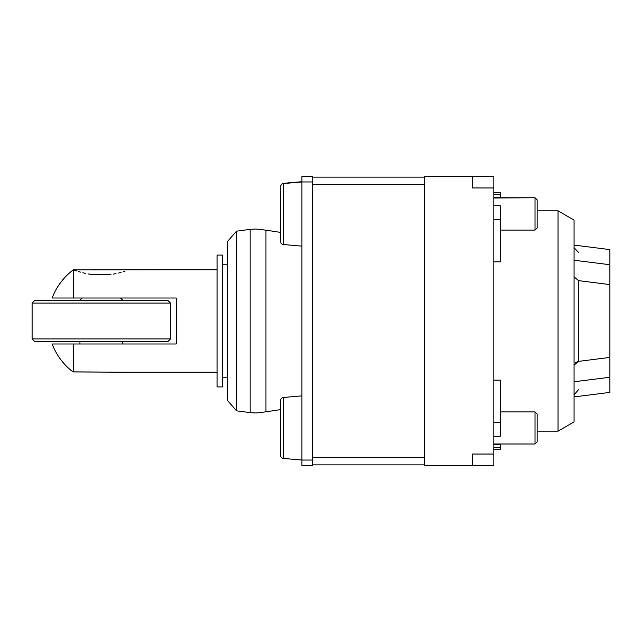 <?xml version="1.0" encoding="UTF-8"?>
<svg xmlns="http://www.w3.org/2000/svg" width="642" height="642" viewBox="0 0 642 642"><rect width="100%" height="100%" fill="white"/><g stroke="black" fill="none" stroke-linecap="round" stroke-linejoin="round"><path stroke-width="0.96" d="M493.85 205.697L500.27 205.697L500.27 261.832L493.85 261.832M493.85 436.303L500.27 436.303L500.27 380.168L493.85 380.168M493.85 465.394L493.85 176.606L424.33 176.606L424.33 465.394L472.464 465.394L472.464 454.046L472.464 465.394L493.85 465.394M472.464 187.954L472.464 176.606L472.464 187.954L493.85 187.954M493.85 454.046L472.464 454.046M493.85 197.255L500.27 197.255L500.27 198.001M493.85 447.651L500.27 447.651L500.27 449.344L493.85 449.344M500.27 443.999L500.27 447.651M493.85 192.656L500.27 192.656L500.27 197.255M493.85 444.746L500.27 444.746M537.169 210.833L558.026 210.833L558.026 431.167L537.169 431.167M558.026 431.167L574.068 421.898L574.068 220.102L558.026 210.833M574.068 396.9L609.9 392.398L609.9 357.409L578.49 361.382L574.068 365.146M609.9 357.409L609.9 264.729L574.068 260.227M574.068 276.854L578.49 280.618L609.9 284.591M609.9 377.271L574.068 381.773M609.9 264.729L609.9 249.602L574.068 245.1M575.457 362.578L578.49 361.382L578.49 280.618M493.85 194.349L500.27 194.349M424.33 464.856L312.566 464.856M424.33 177.144L312.566 177.144M301.868 246.135L283.403 244.514A3.21 3.21 0 0 1 280.474 241.32L280.474 186.766A3.21 3.21 0 0 1 283.403 183.572L301.868 181.959L301.868 465.394L312.566 465.394L312.566 460.041L301.868 460.041L283.403 458.428L283.403 397.486L301.868 395.865M312.566 181.959L301.868 181.959L301.868 176.606L312.566 176.606L312.566 460.041M283.403 458.428A3.21 3.21 0 0 1 280.474 455.234L280.474 400.68A3.21 3.21 0 0 1 283.403 397.486M535.035 443.999L535.035 411.915L537.169 414.05L537.169 441.857L535.035 443.999L493.85 443.999M500.27 411.915L535.035 411.915M500.27 230.085L535.035 230.085L535.035 198.001L537.169 199.895L535.035 197.752L493.85 198.001M535.035 230.085L537.169 227.95L537.169 200.143M280.474 220.84L280.474 232.388L265.916 230.157L265.916 411.843L280.474 409.612L280.474 421.16M280.474 207.254L280.474 186.525L281.332 184.334L283.403 183.323L301.868 181.71M280.474 455.234L280.474 434.746M74.287 270.186L73.373 269.873L73.373 298.008L176.197 298.008L176.197 343.992L73.373 343.992L73.373 371.943L130.101 372.232L72.907 371.878A64.176 64.176 0 0 1 52.114 343.992L73.373 343.992M124.949 271.301L123.12 271.855M121.089 272.417L118.666 273.027M116.001 273.62L113.112 274.15M91.188 274.407L88.195 273.917M85.402 273.348L82.85 272.746M80.547 272.136L78.565 271.566M76.944 271.068L74.32 270.202M73.373 298.008L52.114 298.008A64.176 64.176 0 0 1 73.212 269.889L217.108 269.768M79.937 300.408L82.072 298.008M79.937 300.143L122.718 300.143L120.576 298.008M91.654 274.471L111.002 274.471M110.954 274.471L91.702 274.471M32.1 303.088L34.772 300.408L167.883 300.408L170.555 303.088L32.1 303.088L32.1 338.912L34.772 341.592L167.883 341.592L170.555 338.912L32.1 338.912M236.529 231.176L227.388 241.617L227.388 400.383L236.529 410.824L236.529 231.176L250.099 229.379L250.099 412.621L255.877 413.007L265.916 411.843M222.437 386.917L222.437 255.083L217.108 255.083L217.108 386.917L222.437 386.917M493.85 219.58L500.27 219.58M493.85 422.42L500.27 422.42M424.33 457.369L312.566 457.369M424.33 184.631L312.566 184.631M283.403 244.514L283.403 183.323M578.49 389.646L574.068 394.91M578.49 252.354L574.108 247.764L574.068 247.09M500.27 197.752L535.035 197.752M217.108 372.232L130.101 372.232M122.718 343.992L122.718 341.592M79.937 343.992L79.937 341.592M170.555 338.912L170.555 303.088M265.916 230.157L255.877 228.993L250.099 229.379M236.529 410.824L250.099 412.621M227.388 264.223L222.437 264.223M227.388 377.777L222.437 377.777"/></g></svg>
